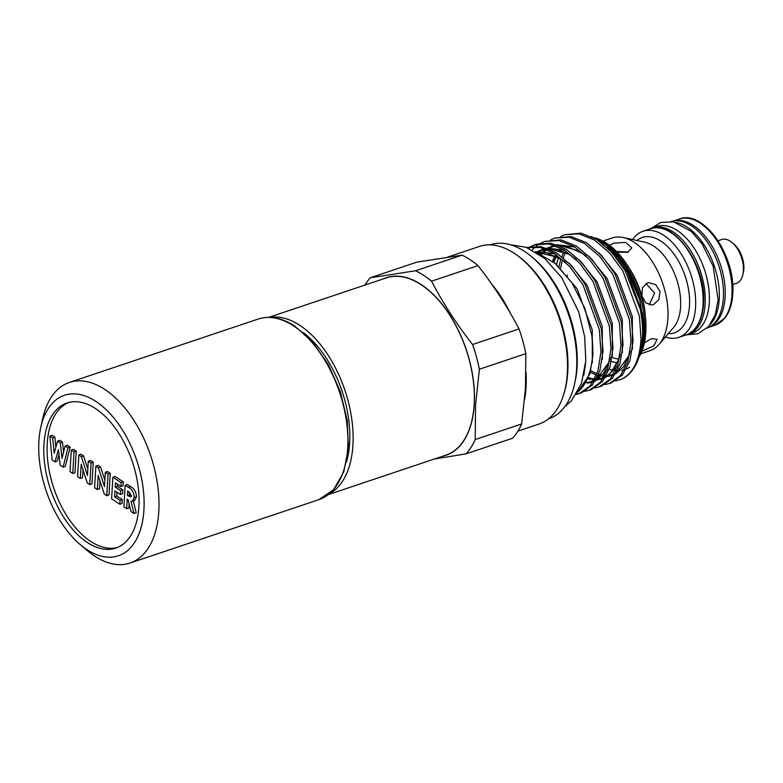 <?xml version="1.0" encoding="UTF-8"?>
<svg xmlns="http://www.w3.org/2000/svg" width="783" height="783" viewBox="0 0 783 783"><rect width="100%" height="100%" fill="white"/><g stroke="black" fill="none" stroke-linecap="round" stroke-linejoin="round"><path stroke-width="1.17" d="M138.904 506.552A76.558 43.192 -108.6 0 0 116.687 430.112A76.558 43.192 -108.6 0 0 67.054 402.951A76.558 43.192 -108.6 0 0 43.936 444.519A76.558 43.192 -108.6 0 0 66.163 520.959A76.558 43.192 -108.6 0 0 115.796 548.11A76.558 43.192 -108.6 0 0 138.904 506.552M68.728 402.462A76.558 43.192 -108.6 0 0 47.254 443.403A76.558 43.192 -108.6 0 0 68.659 518.659A76.558 43.192 -108.6 0 0 117.43 547.493M40.794 427.312L42.752 418.504A95.262 53.743 71.4 0 1 69.384 382.447A95.262 53.743 71.4 0 1 104.658 389.337A95.262 53.743 71.4 0 1 157.481 484.031A95.262 53.743 71.4 0 1 130.027 563.055A95.262 53.743 71.4 0 1 94.753 556.165A95.262 53.743 71.4 0 1 87.04 550.38L80.16 544.537A84.672 47.773 71.4 0 1 40.794 427.312A84.672 47.773 71.4 0 1 95.829 401.385A84.672 47.773 71.4 0 1 143.935 509.841A84.672 47.773 71.4 0 1 87.011 549.676A84.672 47.773 71.4 0 1 80.16 544.537M270.076 317.369A93.49 52.745 71.4 0 1 328.106 355.169A93.49 52.745 71.4 0 1 352.927 445.077A93.49 52.745 71.4 0 1 329.33 493.828M328.341 494.602L445.938 455.119A93.49 52.745 -108.6 0 0 474.165 404.361A93.49 52.745 -108.6 0 0 447.024 311.008A93.49 52.745 -108.6 0 0 386.42 277.857L268.814 317.34M303.129 332.481A88.205 49.76 71.4 0 1 349.649 442.924A88.205 49.76 71.4 0 1 346.566 461.823M383.347 278.885A93.676 52.843 71.4 0 1 445.556 308.747A93.676 52.843 71.4 0 1 474.273 404.439A93.676 52.843 71.4 0 1 442.865 456.146M475.584 404.968L479.382 369.243L525.843 353.642L525.462 388.221L521.664 423.946A103.376 58.314 71.4 0 1 512.532 438.245L466.071 453.846A103.376 58.314 71.4 0 0 475.203 439.547L475.584 404.968M462.039 255.17L415.567 270.771L370.359 277.759L416.82 262.148L462.039 255.17A103.376 58.314 71.4 0 1 477.992 265.594C493.926 285.942 507.599 307.053 519.031 328.919L472.56 344.52A103.376 58.314 71.4 0 1 479.382 369.243M472.56 344.52C456.626 324.172 442.953 303.06 431.521 281.195L477.992 265.594M415.567 270.771A103.376 58.314 71.4 0 1 431.521 281.195M364.868 285.09A103.376 58.314 71.4 0 1 370.359 277.759M519.031 328.919A103.376 58.314 71.4 0 1 525.843 353.642M490.187 244.873L490.54 244.756A91.728 51.747 71.4 0 1 531.931 256.961L533.771 258.517A88.91 50.161 71.4 0 1 577.081 366.992A88.91 50.161 71.4 0 1 575.094 381.605L574.575 383.954A91.728 51.747 71.4 0 1 548.932 418.67L548.589 418.788M531.931 256.961A91.728 51.747 71.4 0 1 576.621 368.881A91.728 51.747 71.4 0 1 574.575 383.954M447.612 257.118L479.421 246.439A93.676 52.843 71.4 0 1 540.153 279.658A93.676 52.843 71.4 0 1 567.332 373.188A93.676 52.843 71.4 0 1 539.056 424.034L517.876 431.149M639.74 300.036A71.302 40.227 -108.6 0 0 608.743 246.909L626.919 269.421L639.74 300.036L643.509 321.774L643.646 333.489L641.14 348.973M632.635 239.559A55.994 31.584 71.4 0 1 643.029 231.249A55.994 31.584 71.4 0 1 679.321 251.108A55.994 31.584 71.4 0 1 695.578 307.014A55.994 31.584 71.4 0 1 678.675 337.404A55.994 31.584 71.4 0 1 665.364 337.052M602.959 241.056L612.1 237.983A59.449 33.542 71.4 0 1 623.219 237.523A59.449 33.542 71.4 0 1 667.899 318.427A59.449 33.542 71.4 0 1 659.09 344.363A59.449 33.542 71.4 0 1 649.949 350.696L640.807 353.769M617.151 252.136L627.535 252.351L631.832 247.888L625.627 242.378L613.529 243.2L609.722 245.441M609.546 247.634L612.003 249.953M647.365 282.957L642.432 287.86L641.943 295.915L645.74 302.884L652.092 304.969L653.355 304.656L658.855 299.683L659.991 291.521L655.714 284.62L648.647 282.653L647.365 282.957M560.745 267.933A69.286 39.091 71.4 0 1 562.556 260.064M563.3 257.773A69.286 39.091 71.4 0 1 565.58 252.429M594.826 237.826A69.286 39.091 71.4 0 1 645.828 331.875A69.286 39.091 71.4 0 1 638.908 357.41M607.951 246.244L591.253 236.466M555.46 254.191L552.837 261.405M564.69 234.734L581.094 233.138L596.48 239.334L611.66 252.204L625 270.458L640.24 309.246C642.344 319.063 643.186 328.253 642.765 336.837L640.719 350.872A77.615 43.789 71.4 0 1 621.633 379.207C633.476 373.031 639.946 359.495 641.032 338.589L639.427 316.215L622.955 271.143L609.605 252.899L594.434 240.019L579.048 233.833L564.7 234.734L560.814 236.388M640.24 309.246A77.615 43.789 71.4 0 1 642.452 338.119A77.615 43.789 71.4 0 1 640.719 350.872M615.438 380.949L621.633 379.207M538.205 252.077L537.109 252.792L555.401 263.509L572.089 282.976L584.842 308.365L591.958 336.152A77.615 43.789 71.4 0 1 592.565 354.865A77.615 43.789 71.4 0 1 577.531 392.244M591.958 336.152L592.985 354.728L589.883 374.02L576.817 393.477M576.249 394.417L579.351 393.565L590.392 385.657L597.85 371.348L600.952 352.047L599.347 329.672L582.875 284.601L569.525 266.357L554.344 253.477L540.231 247.536L526.832 247.555M526.685 247.497L541.024 246.606L556.4 252.792L571.58 265.662L584.921 283.916L601.393 328.987L602.998 351.361L599.895 370.662L592.437 384.972L581.397 392.88L579.038 393.673M584.95 391.285L589.364 390.208L600.404 382.29L607.872 367.981L610.975 348.689L609.37 326.315L592.897 281.244L579.547 262.99L564.367 250.11L548.991 243.924L534.632 244.834L530.757 246.488M529.788 247.017L528.104 248.064M528.789 248.348L530.894 246.89M531.843 246.322L535.66 244.511M534.632 244.834L536.678 244.139L551.036 243.239L566.412 249.425L581.593 262.305L594.943 280.549L611.415 325.62L613.02 347.995L609.918 367.296L602.46 381.605L591.419 389.513L589.061 390.306M594.972 387.918L599.386 386.841L610.427 378.933L617.895 364.614L620.997 345.323L619.382 322.948L602.92 277.877L589.57 259.623L574.389 246.743L559.013 240.557L544.655 241.467L540.769 243.121M539.81 243.65L536.198 246.107M535.308 246.851L532.166 249.943M544.655 241.467L561.059 239.872L576.435 246.058L591.615 258.938L604.965 277.192L621.438 322.263L623.043 344.637L619.94 363.929L612.482 378.238L601.432 386.156L599.083 386.949M604.995 384.551L609.409 383.474L620.449 375.566L627.917 361.257L631.02 341.956L629.405 319.581L612.932 274.51L599.592 256.256L584.412 243.386L569.026 237.19L554.677 238.101L550.792 239.755M554.677 238.101L571.081 236.505L586.457 242.691L601.638 255.571L614.988 273.825L631.45 318.896L633.065 341.271L629.963 360.562L622.495 374.881L611.454 382.789L609.096 383.582M640.67 351.919L653.874 345.763L657.152 339.323L651.329 338.647L644.37 342.856M717.972 240.773L721.701 239.52A23.108 13.037 71.4 0 1 732.134 242.593A23.108 13.037 71.4 0 1 743.39 270.781A23.108 13.037 71.4 0 1 742.871 274.579A23.108 13.037 71.4 0 1 736.411 283.329L732.682 284.581M732.134 242.593L733.965 244.149A20.289 11.442 71.4 0 1 743.85 268.902A20.289 11.442 71.4 0 1 743.4 272.23L742.871 274.579M671.295 221.472A56.278 31.751 71.4 0 1 707.392 242.192A56.278 31.751 71.4 0 1 723.365 297.853A56.278 31.751 71.4 0 1 707.108 328.136M676.081 222.489A56.278 31.751 71.4 0 1 719.225 299.243A56.278 31.751 71.4 0 1 710.318 324.436M685.047 335.261A56.278 31.751 -108.6 0 0 688.149 334.517A56.278 31.751 -108.6 0 0 705.14 303.97A56.278 31.751 -108.6 0 0 688.805 247.78A56.278 31.751 -108.6 0 0 652.327 227.824A56.278 31.751 -108.6 0 0 649.401 229.106M688.149 334.517L692.289 333.127A56.278 31.751 -108.6 0 0 709.281 302.581A56.278 31.751 -108.6 0 0 692.945 246.391A56.278 31.751 -108.6 0 0 656.467 226.434L652.327 227.824M614.792 251.392L628.348 252.038M645.995 283.583L654.637 293.087L649.273 304.841M583.834 375.145L585.606 363.537M629.601 367.276A69.286 39.091 71.4 0 1 626.508 368.871M624.413 369.645A69.286 39.091 71.4 0 1 621.673 370.3M619.666 370.565A69.286 39.091 71.4 0 1 617.298 370.643M615.614 370.565A69.286 39.091 71.4 0 1 614.635 370.467M613.118 370.251A69.286 39.091 71.4 0 1 609.243 369.302M521.664 423.946L475.203 439.547M434.311 459.024L466.071 453.846M125.172 485.264L127.384 484.52L130.585 486.615C134.206 488.367 136.164 491.763 136.448 496.814L134.627 500.474L131.055 501.316L134.001 513.491L130.947 511.495L128.128 499.867L127.198 499.251L126.64 508.686L123.89 506.885L125.172 485.264L128.383 487.349C132.004 489.101 133.952 492.507 134.236 497.557L132.425 501.218M133.345 500.905L136.213 512.748L134.001 513.491M129.097 503.831L128.852 507.942L126.64 508.686M115.091 476.485L123.342 481.878L123.107 485.754L120.895 486.497L115.404 482.905L115.15 487.065L117.362 486.321L122.862 489.913L122.628 493.799L120.425 494.543L114.925 490.951L114.582 496.765L116.784 496.031L122.285 499.623L122.05 503.498L119.848 504.242L111.597 498.859L112.879 477.229L115.091 476.485M117.489 484.266L117.362 486.321M117.01 492.311L116.784 496.031M95.878 466.12L98.355 467.735L104.462 486.507L105.304 472.276L108.054 474.077L106.772 495.698L104.276 494.073L98.188 475.35L97.346 489.541L94.596 487.75L95.878 466.12L98.09 465.376L100.567 466.991L104.834 480.136M105.304 472.276L107.516 471.532L110.266 473.333L108.974 494.954L106.772 495.698M100.018 480.977L99.549 488.798L97.346 489.541M78.868 455.011L81.344 456.626L87.451 475.398L88.293 461.167L91.043 462.968L89.761 484.589L87.265 482.964L81.178 464.241L80.336 478.433L77.586 476.632L78.868 455.011L81.08 454.267L83.556 455.882L87.833 469.027M88.293 461.167L90.505 460.424L93.255 462.224L91.973 483.845L89.761 484.589M83.008 469.869L82.548 477.689L80.336 478.433M73.504 449.315L76.254 451.116L74.962 472.736L72.76 473.48L70.01 471.689L71.292 450.059L73.504 449.315M49.867 436.062L52.706 437.912L54.154 453.2L57.57 441.093L60.242 442.845L62.004 458.339L65.087 446.007L67.935 447.866L63.11 467.177L60.232 465.298L58.451 449.608L54.986 461.872L52.138 460.012L49.867 436.062L52.079 435.319L54.918 437.178L55.857 447.162M57.57 441.093L59.782 440.349L62.454 442.101L63.58 452.026M65.087 446.007L67.299 445.263L70.147 447.122L65.312 466.433L63.11 467.177M59.019 454.659L57.188 461.128L54.986 461.872M67.935 447.866L70.147 447.122M60.242 442.845L62.454 442.101M52.706 437.912L54.918 437.178M71.292 450.059L74.042 451.85L76.254 451.116M74.042 451.85L72.76 473.48M91.043 462.968L93.255 462.224M81.344 456.626L83.556 455.882M108.054 474.077L110.266 473.333M98.355 467.735L100.567 466.991M114.582 496.765L120.073 500.357L122.285 499.623M120.073 500.357L119.848 504.242M115.15 487.065L120.651 490.657L122.862 489.913M120.651 490.657L120.425 494.543M112.879 477.229L121.13 482.622L123.342 481.878M121.13 482.622L120.895 486.497M127.433 495.375L130.878 496.999L131.495 495.708L127.698 490.941L127.433 495.375L129.635 494.631L131.485 495.805M134.236 497.557L136.448 496.814M129.772 492.35L129.635 494.631M128.5 496.07L130.712 495.336M636.922 240.489A50.318 28.384 71.4 0 1 671.961 251.421A50.318 28.384 71.4 0 1 689.49 305.576A50.318 28.384 71.4 0 1 668.232 333.715M318.916 499.632A95.262 53.743 -108.6 0 0 346.37 420.608A95.262 53.743 -108.6 0 0 293.547 325.914A95.262 53.743 -108.6 0 0 258.273 319.024C269.695 315.412 281.802 317.732 294.594 325.992L312.701 342.093L328.449 364.721L340.341 391.696L347.221 420.373L348.425 447.964L343.796 471.806L333.675 489.639L318.916 499.632L130.027 563.055M526.039 372.238A93.676 52.843 71.4 0 1 526.078 387.037A93.676 52.843 71.4 0 1 524.639 399.213M518.277 256.149A91.728 51.747 71.4 0 1 567.783 371.847A91.728 51.747 71.4 0 1 564.171 392.841M491.822 284.258A93.676 52.843 71.4 0 1 510.232 313.014M599.103 239.98A69.834 39.395 71.4 0 1 644.556 332.638A69.834 39.395 71.4 0 1 640.151 353.211M611.445 361.462A61.896 34.922 -108.6 0 0 617.542 362.578M618.854 359.113A59.449 33.542 71.4 0 1 612.169 357.43M703.026 304.509A55.994 31.584 -108.6 0 0 686.779 248.602A55.994 31.584 -108.6 0 0 650.487 228.744C673.948 218.751 707.078 266.631 703.565 304.019C702.312 320.56 696.498 330.857 686.133 334.899A55.994 31.584 -108.6 0 0 703.026 304.509M623.219 237.523L644.938 242.231A47.45 26.769 71.4 0 1 680.593 306.799A47.45 26.769 71.4 0 1 673.566 327.5L659.09 344.363M606.414 246.948A59.449 33.542 71.4 0 1 612.326 250.276M629.601 268.726A59.449 33.542 71.4 0 1 645.339 315.627M617.161 255.561A61.896 34.922 -108.6 0 0 607.295 247.771M567.391 274.97A61.896 34.922 -108.6 0 0 567.284 276.213M559.101 266.445A69.834 39.395 71.4 0 1 561.01 258.997M561.861 256.618A69.834 39.395 71.4 0 1 564.103 251.725M558.622 257.47A71.302 40.227 -108.6 0 0 556.635 264.38M695.001 220.277A54.771 30.899 71.4 0 1 732.692 293.801M731.948 294.799A55.994 31.584 -108.6 0 0 715.701 238.893A55.994 31.584 -108.6 0 0 679.399 219.034C703.408 209.061 736.177 256.795 732.751 294.065C732.125 304.098 729.511 312.084 724.911 318.035L715.045 325.19A55.994 31.584 -108.6 0 0 731.948 294.799M673.967 220.923A55.994 31.584 71.4 0 1 709.545 242.172A55.994 31.584 71.4 0 1 725.127 297.09A55.994 31.584 71.4 0 1 709.584 326.961M554.491 262.736L577.12 288.78L592.251 329.927L592.31 362.813M535.357 251.715L554.785 253.751M569.026 263L587.142 285.413L602.274 326.56L602.333 359.456M536.707 252.547L544.302 248.661M546.622 248.064L564.807 250.384M579.048 259.633L597.165 282.046L612.296 323.193L612.355 356.089M607.138 370.153L595.197 381.135M593.123 381.859L586.232 382.691M541.347 254.387L546.407 249.434M547.738 248.465L554.325 245.294M556.644 244.697L574.82 247.017M589.07 256.266L607.177 278.679L622.319 319.826L622.377 352.722M617.161 366.787L605.22 377.768M597.83 379.824L603.164 378.463L596.255 379.324M594.63 379.217L588.513 377.846M599.093 252.899L617.2 275.313L632.331 316.469L632.4 349.355M553.865 262.217L556.723 255.033M609.125 249.386L627.222 271.955L642.354 313.102L643.509 321.774M535.65 251.891L559.082 257.646L565.737 262.471M537.911 251.196L544.537 248.74M547.317 248.309L569.094 254.279L575.759 259.104M610.094 358.291L609.105 361.883L603.536 373.383L595.432 380.744M593.142 381.83L587.808 383.19M540.348 253.956L542.237 251.999M543.402 250.951L545.731 249.17M547.934 247.829L554.56 245.382M557.339 244.952L579.117 250.912L585.782 255.738M620.107 354.924L619.128 358.516L613.559 370.016L605.455 377.377M594.228 379.961L592.242 379.804M590.774 379.579L588.053 378.943M630.129 351.567L629.14 355.149L623.581 366.65L615.477 374.01M613.177 375.106L607.853 376.466M604.251 376.603L602.264 376.437M600.786 376.212L598.075 375.586M596.519 375.096L590.392 372.316M552.524 261.15L554.912 255.473M128.383 487.349L130.585 486.615M510.487 244.746L525.99 247.242L544.674 258.429L561.695 277.554L578.657 311.761L584.656 336.661L585.801 360.826L581.475 383.416L571.375 400.906L564.846 406.631M643.029 231.249L650.487 228.744M600.326 241.937L601.344 241.595M673.654 220.963L679.399 219.034M651.593 228.088L660.823 222.441L673.527 221.843L691.203 231.347L702.097 243.875L713.156 266.2L718.119 299.713L715.241 314.844L708.556 326.628L698.045 333.724L687.405 334.752M709.3 327.118L715.045 325.19M678.675 337.404L686.133 334.899M608.675 249.111L618.472 257.157M608.313 246.547L595.657 238.825M556.312 256.178L553.924 262.266M590.822 370.702L595.599 373.178M598.604 374.303L601.824 375.126M603.311 375.37L604.819 375.517M606.482 375.566L607.539 375.537M609.624 375.302L613.735 374.176M616.006 373.119L628.866 355.766L630.217 350.96M588.581 377.67L591.801 378.492M593.289 378.737L594.796 378.884M596.46 378.933L597.517 378.894M599.602 378.669L603.713 377.543M605.983 376.476L610.564 373.09L618.687 359.603L620.205 354.327M586.252 256.198L583.169 253.761L564.778 245.529L558.377 245.343M555.627 245.754L550.302 247.585M546.857 249.611L544.968 251.079M543.803 252.136L541.582 254.495M586.447 382.3L587.495 382.261M589.589 382.035L593.69 380.91M595.961 379.843L608.851 362.421L610.182 357.694M576.239 259.574L569.241 254.475L555.773 249.063L548.354 248.7M545.604 249.121L540.28 250.951M566.226 262.941L562.703 260.181L545.751 252.42L536.375 252.332M69.384 382.447L258.273 319.024"/></g></svg>
